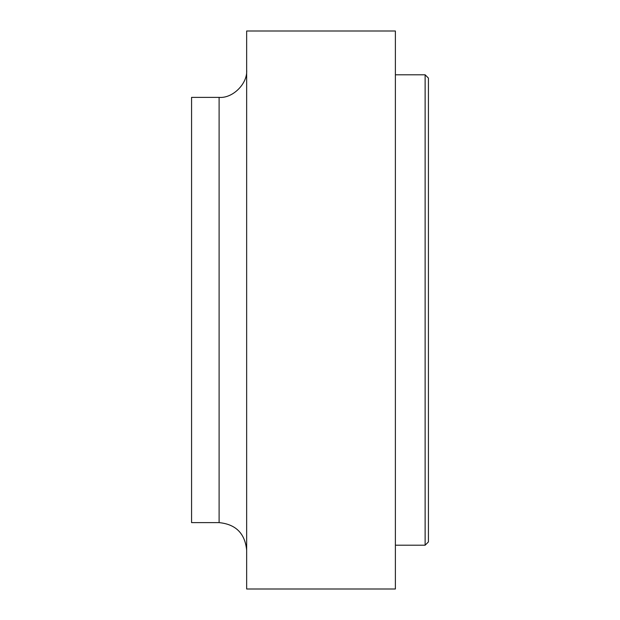 <?xml version="1.0" encoding="UTF-8"?>
<svg xmlns="http://www.w3.org/2000/svg" width="620" height="620" viewBox="0 0 620 620"><rect width="100%" height="100%" fill="white"/><g stroke="black" fill="none" stroke-linecap="round" stroke-linejoin="round"><path stroke-width="0.93" d="M246.651 69.835C247.884 83.46 232.74 98.611 219.108 97.379L191.572 97.379L191.572 522.621L219.108 522.621C235.825 524.272 245.008 533.456 246.651 550.165M246.651 31L246.651 589L395.382 589L395.382 31L246.651 31M395.382 74.795L425.126 74.795L425.126 545.205L395.382 545.205M425.126 74.795L428.428 78.097L428.428 541.903L425.126 545.205M219.108 97.379L219.108 522.621"/></g></svg>
